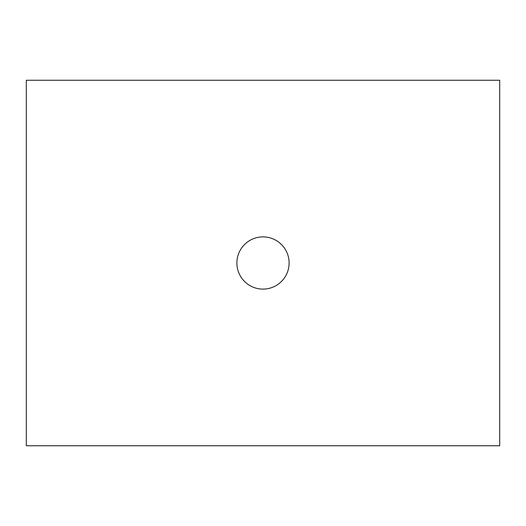 <?xml version="1.0" encoding="UTF-8"?>
<svg xmlns="http://www.w3.org/2000/svg" width="526" height="526" viewBox="0 0 526 526"><rect width="100%" height="100%" fill="white"/><g stroke="black" fill="none" stroke-linecap="round" stroke-linejoin="round"><path stroke-width="0.79" d="M263 236.891A26.109 26.109 0 0 0 236.891 263A26.109 26.109 0 0 0 263 289.109A26.109 26.109 0 0 0 289.109 263A26.109 26.109 0 0 0 263 236.891M26.3 445.746L26.3 80.254L499.7 80.254L499.7 445.746L26.3 445.746"/></g></svg>
